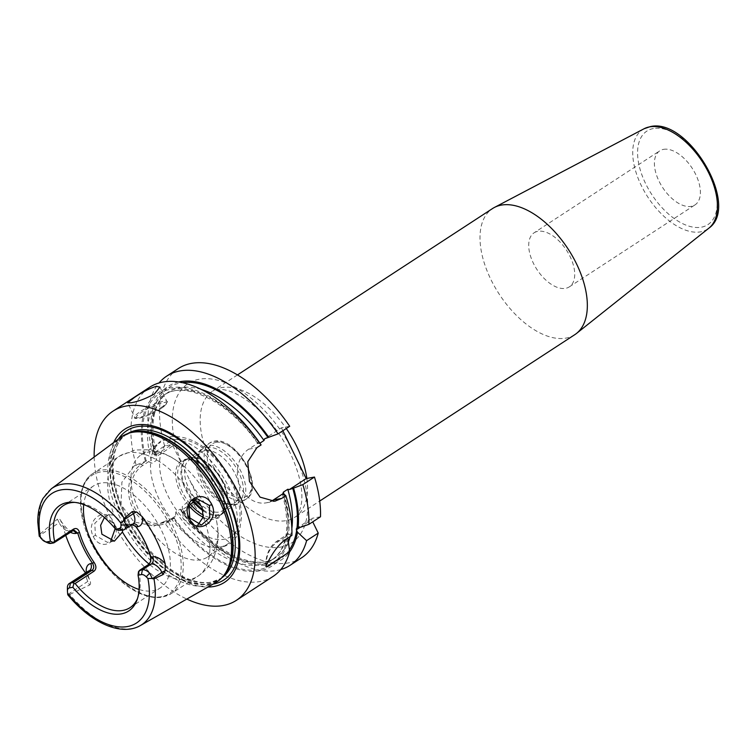 <?xml version="1.0" encoding="UTF-8"?>
<svg xmlns="http://www.w3.org/2000/svg" width="756" height="756" viewBox="0 0 756 756"><rect width="100%" height="100%" fill="white"/><g stroke="black" fill="none" stroke-linecap="round" stroke-linejoin="round"><path stroke-width="0.57" stroke-dasharray="3.78 2.83" d="M215.753 582.583A86.827 47.496 56.9 0 1 207.04 585.72A86.827 47.496 56.9 0 1 125.505 527.915A86.827 47.496 56.9 0 1 120.932 437.204M51.295 488.811A81.648 44.661 -123.1 0 0 40.229 533.878L39.236 536.269M67.577 593.365L68.125 594.263L69.76 594.414A81.648 44.661 -123.1 0 0 132.262 628.463A81.648 44.661 56.9 0 0 140.455 625.505M39.454 536.108L43.857 540.039A10.754 5.887 -123.1 0 0 47.666 542.817M74.872 502.39A60.943 33.34 56.9 0 1 76.451 502.447A60.943 33.34 56.9 0 1 118.352 529.654L118.333 530.381M138.48 571.697L138.887 571.744A60.943 33.34 56.9 0 1 138.121 596.994A60.943 33.34 56.9 0 1 137.535 598.45M118.352 529.654L127.15 523.917L129.068 524.862L120.27 530.599M130.476 524.314L133.198 523.813A5.377 4.385 79.5 0 0 133.198 523.813A5.377 4.385 79.5 0 0 131.856 524.352L129.068 524.862L132.347 524.352M138.887 571.744L147.685 566.008L150.557 561.897M135.504 526.119L127.15 523.917M63.457 505.547L93.621 485.862A60.943 33.34 -123.1 0 1 100.671 483.093A60.943 33.34 56.9 0 1 158.401 524.522A60.943 33.34 56.9 0 1 160.215 587.96A60.943 33.34 56.9 0 1 153.175 590.729A60.943 33.34 -123.1 0 1 139.085 589.472M93.621 485.862A60.943 33.34 -123.1 0 0 83.718 504.592M67.397 587.875A10.754 5.887 -123.1 0 0 67.416 588.348L67.709 594.027M88.046 571.29A10.754 5.887 -123.1 0 0 87.809 581.421L89.567 585.031L69.76 594.414M89.567 585.031C90.862 584.369 90.871 582.583 89.595 579.682L89.397 579.238C86.638 571.621 88.065 573.539 88.131 571.215M68.125 594.263L87.809 581.421A5.377 1.002 -26 0 0 89.595 579.682L86.694 574.532A83.236 45.53 56.9 0 1 85.513 572.935M65.677 535.172A83.236 45.53 56.9 0 1 62.842 525.628L60.971 520.988C59.743 518.777 58.562 518.162 57.418 519.126L59.176 522.727L39.501 535.569M73.984 530.06L71.262 530.561A5.377 4.385 79.5 0 0 69.921 531.099L72.708 530.58A5.377 4.385 79.5 0 0 71.262 530.561C69.24 531.109 65.876 528.057 61.189 521.394L60.971 520.988A5.377 1.002 154 0 1 59.176 522.727A10.754 5.887 -123.1 0 0 69.921 531.099L51.068 543.394M40.229 533.878L57.418 519.126M93.177 536.401C101.776 554.063 123.653 539.198 113.674 522.623C106.842 504.762 84.861 519.315 93.177 536.401L95.398 535.399L107.541 542.421L110.726 541.154M113.712 442.553A91.382 49.99 -123.1 0 0 132.801 533.074A91.382 49.99 -123.1 0 0 207.947 587.034M94.169 457.03A112.927 61.775 -123.1 0 0 186.817 599.073M273.124 576.374A112.927 61.775 56.9 0 1 260.064 581.515A112.927 61.775 56.9 0 1 163.863 521.706L153.884 526.072L133.925 521.895L121.045 504.639L121.896 482.186L134.37 465.687L146.749 460.829L141.259 464.411A32.328 26.384 79.5 0 0 130.552 502.882A32.328 26.384 79.5 0 0 161.056 524.749A32.328 26.384 79.5 0 0 169.108 521.508L174.598 517.926L175.524 516.036L175.827 512.01L180.221 509.138L183.358 510.924L183.897 511.859L182.621 512.067A103.6 56.672 -123.1 0 0 289.548 552.041M265.885 566.235A28.681 23.408 -100.5 0 1 277.083 541.079L287.129 534.53L286.93 535.947L287.913 538.026M266.216 565.573A27.244 22.236 -100.5 0 1 276.885 542.496L286.93 535.947M145.35 461.122A103.6 56.672 56.9 0 1 171.659 387.658A103.6 56.672 56.9 0 1 259.384 443.488L258.07 443.044L259.61 443.366A98.592 53.931 -123.1 0 0 163.854 395.114A98.592 53.931 -123.1 0 0 152.05 463.248L146.749 460.829M146.201 460.962A102.173 55.887 -123.1 0 1 172.274 388.924A102.173 55.887 -123.1 0 1 258.533 443.649L258.07 443.044L248.667 449.177A28.747 23.455 79.5 0 0 239.142 483.386A28.747 23.455 79.5 0 0 266.273 502.825A28.747 23.455 79.5 0 0 270.572 501.493M284.143 494.254A103.6 56.672 56.9 0 1 288.631 534.265L287.129 534.53M288.064 538.338A103.6 56.672 56.9 0 1 173.2 518.21L174.598 517.926M156.048 454.762L171.508 444.679L164.619 445.955L152.995 453.534L154.772 454.97L156.048 454.762L156.747 456.359L172.935 445.794L171.508 444.679M201.257 389.435A98.592 53.931 -123.1 0 0 168.257 392.241C153.137 402.939 149.272 424.154 156.681 455.906L156.445 460.385L152.05 463.248M183.358 510.924L183.897 511.859L199.357 501.776L199.546 500.359L183.358 510.924M172.935 445.794L199.546 500.359M148.913 461.472L142.695 465.526A30.892 25.213 79.5 0 0 134.341 506.936A30.892 25.213 79.5 0 0 169.306 520.09L175.524 516.036M164.619 445.955A112.927 61.775 56.9 0 1 178.331 368.55M289.699 426.28L281.421 427.811L264.562 438.811M282.857 430.75L281.421 427.811M320.497 516.773L311.926 518.351L311.727 519.769L312.738 521.829M301.72 557.72A112.927 61.775 56.9 0 1 192.468 503.052L199.357 501.776M574.806 334.662A75.288 41.183 56.9 0 1 566.093 338.083A75.288 41.183 -123.1 0 1 494.793 286.902A75.288 41.183 -123.1 0 1 492.543 208.543M663.503 149.367A32.262 17.653 56.9 0 1 694.055 171.3A32.262 17.653 56.9 0 1 695.019 204.885A32.262 17.653 56.9 0 1 691.296 206.35A32.262 17.653 56.9 0 1 660.735 184.417A32.262 17.653 56.9 0 1 659.771 150.831A32.262 17.653 56.9 0 1 663.503 149.367M534.086 232.81A32.262 17.653 -123.1 0 1 537.818 231.345A32.262 17.653 56.9 0 1 568.38 253.279A32.262 17.653 56.9 0 1 569.344 286.855A32.262 17.653 56.9 0 1 565.611 288.329A32.262 17.653 -123.1 0 1 535.05 266.395A32.262 17.653 -123.1 0 1 534.086 232.81L659.771 150.831M259.384 443.488L261.103 444.934M152.995 453.534A112.927 61.775 56.9 0 1 159.053 382.952M280.778 569.561A112.927 61.775 56.9 0 1 180.845 510.631L192.468 503.052M136.014 464.609A112.927 61.775 56.9 0 1 149.735 387.204M178.624 381.978A103.6 56.672 -123.1 0 0 154.772 454.97M182.621 512.067L180.845 510.631M299.924 527.471L311.727 519.769M296.503 528.416L311.926 518.351M291.901 535.418L288.631 534.265M173.2 518.21L163.863 521.706M115.167 528.661L113.485 523.246L102.41 516.027L94.812 523.275L95.398 535.399M193.375 499.896L189.699 499.886L182.215 506.69L183.368 519.136L194.585 526.327L197.874 524.985M104.404 517.558L109.507 514.713L114.251 515.252L120.884 521.876L122.595 530.173M141.126 454.885A60.943 33.34 -123.1 0 1 148.167 452.107A60.943 33.34 56.9 0 1 177.972 461.566A60.943 33.34 56.9 0 1 216.452 520.553A60.943 33.34 56.9 0 1 207.711 556.974A60.943 33.34 56.9 0 1 200.671 559.752A60.943 33.34 -123.1 0 1 142.941 518.314A60.943 33.34 -123.1 0 1 141.126 454.885L160.659 442.147A60.943 33.34 -123.1 0 0 151.843 455.084A60.943 33.34 -123.1 0 0 166.027 511.406A60.943 33.34 -123.1 0 0 211.85 547.089A60.943 33.34 -123.1 0 0 220.204 547.004A60.943 33.34 56.9 0 0 227.244 544.235A60.943 33.34 56.9 0 0 225.43 480.807A60.943 33.34 56.9 0 0 167.7 439.368A60.943 33.34 -123.1 0 0 160.659 442.147M188.877 505.66A33.878 18.531 56.9 0 1 185.211 459.45A33.878 18.531 56.9 0 1 188.518 459.27A33.878 18.531 56.9 0 1 215.328 479.247A33.878 18.531 56.9 0 1 222.803 511.831A33.878 18.531 56.9 0 1 214.402 519.287A33.878 18.531 56.9 0 1 203.156 517.227M189.832 503.581A32.848 17.964 -123.1 0 1 183.122 461.037A32.848 17.964 -123.1 0 1 186.912 459.544A32.848 17.964 56.9 0 1 190.125 459.365A32.848 17.964 56.9 0 1 216.112 478.737A32.848 17.964 56.9 0 1 223.36 510.328A32.848 17.964 56.9 0 1 219.013 516.064A32.848 17.964 56.9 0 1 215.214 517.558A32.848 17.964 -123.1 0 1 203.544 515.176M198.601 502.362A30.325 16.594 -123.1 0 1 189.529 459.865A30.325 16.594 -123.1 0 1 193.035 458.486A30.325 16.594 56.9 0 1 202.636 460.111L200.586 459.175A32.848 17.964 56.9 0 0 190.181 457.408A32.848 17.964 -123.1 0 0 186.382 458.911A32.848 17.964 -123.1 0 0 192.402 500.576M203.402 511.009A32.848 17.964 -123.1 0 0 218.475 515.422A32.848 17.964 56.9 0 0 222.273 513.929A32.848 17.964 56.9 0 0 227.745 500.831A32.848 17.964 56.9 0 0 200.586 459.175M202.636 460.111A30.325 16.594 56.9 0 1 227.717 498.573A30.325 16.594 56.9 0 1 222.67 510.669A30.325 16.594 56.9 0 1 219.155 512.048A30.325 16.594 -123.1 0 1 200.028 503.77M205.065 450.633A30.325 16.594 -123.1 0 0 201.559 452.012A30.325 16.594 -123.1 0 0 197.543 457.314A30.325 16.594 -123.1 0 0 204.233 486.486A30.325 16.594 -123.1 0 0 228.227 504.365A30.325 16.594 -123.1 0 0 231.194 504.205A30.325 16.594 56.9 0 0 234.7 502.825A30.325 16.594 56.9 0 0 233.793 471.253A30.325 16.594 56.9 0 0 205.065 450.633M203.647 446.919A33.453 18.305 -123.1 0 1 207.513 445.397A33.453 18.305 56.9 0 1 239.208 468.144A33.453 18.305 56.9 0 1 240.2 502.967A33.453 18.305 56.9 0 1 236.335 504.488A33.453 18.305 -123.1 0 1 233.075 504.668A33.453 18.305 -123.1 0 1 206.596 484.936A33.453 18.305 -123.1 0 1 199.215 452.759A33.453 18.305 -123.1 0 1 203.647 446.919L209.677 442.988A33.453 18.305 -123.1 0 0 210.678 477.811A33.453 18.305 -123.1 0 0 242.374 500.548A33.453 18.305 56.9 0 0 246.239 499.026A33.453 18.305 56.9 0 0 245.237 464.212A33.453 18.305 56.9 0 0 213.551 441.466A33.453 18.305 -123.1 0 0 209.677 442.988L214.08 441.249C236.004 435.673 265.904 487.828 246.239 499.026L240.2 502.967M206.586 447.391A32.262 17.653 56.9 0 1 237.138 469.325A32.262 17.653 56.9 0 1 238.102 502.91A32.262 17.653 56.9 0 1 234.379 504.375A32.262 17.653 56.9 0 1 203.818 482.441A32.262 17.653 56.9 0 1 202.854 448.866A32.262 17.653 56.9 0 1 206.586 447.391M203.147 509.846A32.262 17.653 -123.1 0 0 218.635 514.647A32.262 17.653 -123.1 0 0 222.368 513.173A32.262 17.653 -123.1 0 0 221.404 479.597A32.262 17.653 -123.1 0 0 190.843 457.663A32.262 17.653 -123.1 0 0 187.11 459.128A32.262 17.653 -123.1 0 0 193.054 500.103M42.204 539.633L43.857 540.039M133.103 523.861A10.754 5.887 -123.1 0 1 131.856 524.352L123.058 530.088M147.685 566.008L148.431 564.562M67.416 588.348L67.454 591.4M86.307 572.424A16.131 8.826 -123.1 0 0 86.694 574.532M62.842 525.628A16.131 8.826 -123.1 0 0 70.242 532.196M130.363 432.772A86.118 47.108 -123.1 0 0 124.674 435.56L131.884 432.366A86.184 47.146 -123.1 0 0 123.266 518.833A86.184 47.146 -123.1 0 0 208.448 584.057A86.184 47.146 -123.1 0 0 224.598 574.513L218.767 579.814A86.118 47.108 -123.1 0 0 223.615 575.732M127.792 433.557A86.118 47.108 -123.1 0 0 126.866 434.133L124.674 435.56A86.118 47.108 -123.1 0 0 127.244 525.193A86.118 47.108 -123.1 0 0 208.807 583.736A86.118 47.108 -123.1 0 0 218.767 579.814L220.96 578.387A86.118 47.108 -123.1 0 0 221.858 577.773M126.866 434.133A86.118 47.108 -123.1 0 0 129.437 523.757A86.118 47.108 -123.1 0 0 211 582.309A86.118 47.108 -123.1 0 0 220.96 578.387L211.538 582.092C204.678 583.348 196.91 582.3 188.216 578.926C177.348 574.588 166.566 567.198 155.849 556.747C142.506 543.488 131.818 528.094 123.804 510.565C108.231 477.017 110.291 443.952 126.866 434.133M118.494 439.009A89.057 48.715 -123.1 0 0 134.511 531.959A89.057 48.715 -123.1 0 0 213.126 584.086M276.885 542.496L277.083 541.079L285.655 539.5M287.516 534.473A102.173 55.887 -123.1 0 0 283.292 494.415M175.827 512.01A98.592 53.931 -123.1 0 0 271.574 560.262A98.592 53.931 -123.1 0 0 283.991 494.282M174.05 518.058A102.173 55.887 -123.1 0 0 287.214 536.599M142.695 465.526L141.259 464.411L134.37 465.687M155.632 454.81A102.173 55.887 56.9 0 1 182.404 382.668M257.787 443.592C229.03 401.427 183.944 379.928 163.854 395.114L168.257 392.241A98.592 53.931 -123.1 0 0 156.445 460.385M289.425 549.877A102.173 55.887 56.9 0 1 183.481 511.906M180.221 509.138A98.592 53.931 -123.1 0 0 275.978 557.389A98.592 53.931 -123.1 0 0 288.471 541.627M290.219 536.524A98.592 53.931 -123.1 0 0 291.854 528.321M297.354 460.48A95.001 51.966 56.9 0 1 280.939 547.032A95.001 51.966 56.9 0 1 189.794 480.362M306.86 478.453A75.288 41.183 56.9 0 1 294.982 517.18A75.288 41.183 56.9 0 1 286.278 520.6A75.288 41.183 56.9 0 1 214.969 469.419A75.288 41.183 56.9 0 1 212.719 391.06A75.288 41.183 56.9 0 1 221.423 387.639A75.288 41.183 56.9 0 1 286.269 428.529M290.257 445.917A95.001 51.966 -123.1 0 0 199.102 379.247A95.001 51.966 -123.1 0 0 182.697 465.8M644.065 128.756A59.412 32.499 -123.1 0 0 643.658 190.115A59.412 32.499 -123.1 0 0 700.67 231.837A59.412 32.499 -123.1 0 0 708.892 228.151M653.345 128.548A55.84 30.542 -123.1 0 0 645.662 183.727A55.84 30.542 -123.1 0 0 701.445 227.169A55.84 30.542 -123.1 0 0 709.128 171.99A55.84 30.542 -123.1 0 0 653.345 128.548M248.667 449.177L256.945 447.656M169.306 520.09L169.108 521.508L162.219 522.774M161.066 407.56A17.927 3.336 -26 0 0 166.991 401.587A17.927 3.336 -26 0 0 157.172 403.099A17.927 3.336 -26 0 0 140.701 411.321A17.927 3.336 154 0 0 134.776 417.303A17.927 3.336 154 0 0 144.594 415.791A17.927 3.336 154 0 0 161.066 407.56M160.924 408.618A16.849 3.137 154 0 1 139.529 418.096A16.849 3.137 154 0 1 141.769 412.162A16.849 3.137 -26 0 1 163.164 402.683A16.849 3.137 -26 0 1 160.924 408.618M113.674 522.623L113.485 523.246M203.194 517.085A71.697 39.218 56.9 0 1 197.892 576.223A71.697 39.218 56.9 0 1 189.605 579.483A71.697 39.218 -123.1 0 1 149.045 564.08M88.877 535.513A71.697 39.218 -123.1 0 1 92.979 473.445C73.871 485.087 77.414 524.135 98.63 555.688C116.046 582.706 143.479 600.963 162.493 597.032L171.319 593.554A71.697 39.218 56.9 0 0 169.174 518.928A71.697 39.218 56.9 0 0 101.266 470.185A71.697 39.218 -123.1 0 0 92.979 473.445L119.552 456.114A71.697 39.218 -123.1 0 1 127.84 452.853A71.697 39.218 56.9 0 1 195.02 500.321M216.452 520.553C219.023 532.092 218.578 543.167 215.12 553.798C211.897 563.144 206.161 570.619 197.892 576.223L171.319 593.554A71.697 39.218 56.9 0 1 163.031 596.815A71.697 39.218 -123.1 0 1 112.861 572.292M177.972 461.566C169.372 455.273 160.092 451.323 150.132 449.735L134.974 449.971L119.552 456.114A71.697 39.218 -123.1 0 0 114.251 515.252M175.486 439.51A56.464 30.892 56.9 0 1 231.894 483.443A56.464 30.892 56.9 0 1 224.126 539.236A56.464 30.892 -123.1 0 1 167.719 495.303A56.464 30.892 -123.1 0 1 175.486 439.51M215.98 442.373A31.308 17.123 56.9 0 1 247.259 466.735A31.308 17.123 56.9 0 1 242.95 497.665A31.308 17.123 -123.1 0 1 211.68 473.313A31.308 17.123 -123.1 0 1 215.98 442.373M100.425 471.99A70.629 38.632 -123.1 0 0 90.711 541.768A70.629 38.632 -123.1 0 0 161.255 596.72A70.629 38.632 56.9 0 0 170.969 526.932A70.629 38.632 56.9 0 0 100.425 471.99M76.451 502.447L73.247 502.249M138.121 596.994L137.006 600.009M150.416 562.313L150.709 561.528M130.041 607.635L160.215 587.96M135.267 525.836L135.73 526.356M282.527 494.32C290.758 527.197 287.11 549.187 271.574 560.262L275.978 557.389C256.256 572.216 212.474 552.003 183.67 511.179M237.46 374.929L212.719 391.06C216.641 388.839 222.066 388.811 228.974 391.003C234.492 392.714 240.588 395.889 247.25 400.538C264.572 413.097 278.86 430.514 290.115 452.787C299.272 472.519 303.09 489.113 301.568 502.551C299.811 511.651 297.618 516.528 294.982 517.18L319.722 501.039M569.344 286.855L695.019 204.885M161.056 524.749L153.884 526.072M159.932 387.1L166.991 401.587C168.853 401.767 166.868 404.101 161.047 408.571C148.422 417.066 132.139 420.525 134.776 417.303L127.707 402.816M266.273 502.825L274.768 501.256M201.446 525.061L194.585 526.327M114.392 541.154L107.541 542.421M196.796 498.573L189.699 499.886M109.507 514.713L102.41 516.027M207.711 556.974L227.244 544.235M151.843 455.084C153.666 448.469 157.163 443.432 162.351 439.964L170.743 436.675C190.588 435.267 209.043 446.89 226.11 471.555C235.853 486.59 241.032 501.379 241.655 515.923L239.624 530.523C234.927 542.884 226.006 546.427 221.328 546.975L211.85 547.089M190.125 459.365L188.518 459.27M223.36 510.328L222.803 511.831M183.122 461.037L186.382 458.911M219.013 516.064L222.273 513.929M227.717 498.573L227.745 500.831M189.529 459.865L201.559 452.012M222.67 510.669L234.7 502.825M228.227 504.365L233.075 504.668M197.543 457.314L199.215 452.759M222.368 513.173L238.102 502.91M187.11 459.128L202.854 448.866"/><path stroke-width="1.13" d="M132.347 524.352L136.212 526.96L137.951 526.639A5.377 4.385 79.5 0 0 133.207 523.804L133.103 523.861A10.754 5.887 -123.1 0 0 133.339 513.721L132.281 511.547L124.438 518.304A81.648 44.661 56.9 0 0 61.935 484.265A81.648 44.661 -123.1 0 0 51.295 488.811L120.932 437.204A86.827 47.496 56.9 0 1 129.909 432.895A86.827 47.496 56.9 0 1 132.243 432.366A86.827 47.496 56.9 0 1 210.565 484.861A86.827 47.496 56.9 0 1 223.313 576.1A86.827 47.496 56.9 0 1 215.753 582.583L140.455 625.505C121.102 636.826 90.248 622.377 67.69 594.641M132.281 511.547L136.581 511.963L142.194 516.631A82.517 45.143 56.9 0 1 165.177 563.749L165.205 570.657L163.022 574.588L161.964 572.415L152.343 578.69L149.641 573.142A10.754 5.887 -123.1 0 0 142.421 569.788L139.633 570.298L138.48 571.697L138.064 575.221A63.013 34.474 56.9 0 1 137.006 600.009A63.013 34.474 56.9 0 1 72.859 587.27L69.467 587.903A7.173 3.922 -123.1 0 0 67.435 591.088A7.173 3.922 -123.1 0 0 67.454 591.4L67.709 594.027M152.343 578.69L153.969 578.85L163.022 574.588M211.784 504.488C220.176 521.356 196.399 536.571 189.558 518.578C179.474 501.918 203.336 486.873 211.784 504.488L209.459 505.499L209.781 517.586L201.446 525.061L189.841 517.936L188.792 505.915L196.796 498.573L209.459 505.499M150.557 561.897L150.642 556.879C147.59 546.465 142.676 536.401 135.919 526.677L136.212 526.96C142.969 536.684 147.883 546.749 150.935 557.163L150.699 561.538L148.431 564.562L139.633 570.298M39.454 536.108L42.204 539.633A7.173 3.922 56.9 0 0 44.746 541.485A7.173 3.922 56.9 0 0 47.014 541.872L50.406 541.239A63.013 34.474 56.9 0 1 73.247 502.249A63.013 34.474 56.9 0 1 115.611 529.191L119.004 528.557A7.173 3.922 -123.1 0 0 121.017 525.061L120.894 523.095L123.663 520.544L124.438 518.304M151.909 578.463L147.921 578.51L146.267 576.828L149.641 573.142M138.064 575.221L141.457 574.588A7.173 3.922 56.9 0 1 146.267 576.828M74.872 502.39A60.943 33.34 56.9 0 0 70.497 502.768A60.943 33.34 -123.1 0 0 63.457 505.547A60.943 33.34 -123.1 0 0 54.612 541.438L73.464 529.134C76.271 527.716 78.284 528.803 79.493 532.404L77.745 533.065L73.984 530.06L53.856 542.884L50.406 541.239M53.856 542.884L51.068 543.394A10.754 5.887 -123.1 0 1 47.666 542.817L44.746 541.485M115.611 529.191L118.333 530.381L123.058 530.088A10.754 5.887 -123.1 0 0 124.305 529.597A10.754 5.887 -123.1 0 0 126.082 524.834L123.663 520.544M53.723 542.317L54.612 541.438M72.859 587.27L73.88 583.641L75.137 583.528A60.943 33.34 -123.1 0 0 123.001 610.413A60.943 33.34 56.9 0 0 130.041 607.635A60.943 33.34 56.9 0 0 137.535 598.45M150.642 556.879L152.674 556.841A5.377 4.385 -100.5 0 1 151.219 564.052L148.431 564.562M135.919 526.677L135.504 526.119M75.137 583.528L93.99 571.234L92.071 570.279L73.219 582.583L73.88 583.641M79.493 532.404C82.546 542.817 87.46 552.882 94.226 562.606C96.522 566.197 96.447 569.07 93.99 571.234M83.718 504.592A60.943 33.34 -123.1 0 0 139.085 589.472M94.226 562.606L90.739 563.589A5.377 4.385 -100.5 0 1 89.284 570.799L70.431 583.093L73.219 582.583M69.467 587.903L70.431 583.093A10.754 5.887 -123.1 0 0 69.193 583.585A10.754 5.887 -123.1 0 0 67.397 587.875L67.435 591.088M85.513 572.935A83.236 45.53 56.9 0 1 65.677 535.172M88.112 571.243L88.046 571.29A10.754 5.887 -123.1 0 1 89.284 570.799L92.071 570.279C94.113 568.625 94.245 566.282 92.478 563.267C85.712 553.543 80.807 543.479 77.745 533.065L76.006 533.386A5.377 4.385 79.5 0 0 72.708 530.589L73.464 529.134M207.947 587.034A91.382 49.99 -123.1 0 0 214.033 586.467A91.382 49.99 -123.1 0 0 226.602 496.163A91.382 49.99 -123.1 0 0 135.315 425.07A91.382 49.99 -123.1 0 0 113.712 442.553M94.169 457.03A112.927 61.775 -123.1 0 1 112.975 411.179A112.927 61.775 -123.1 0 1 126.035 406.038A112.927 61.775 56.9 0 1 232.99 482.819A112.927 61.775 56.9 0 1 236.363 600.349A112.927 61.775 56.9 0 1 223.313 605.49A112.927 61.775 -123.1 0 1 186.817 599.073M287.913 538.026L289.633 551.748L266.282 566.972L265.885 566.235C271.99 553.241 278.577 544.329 285.655 539.5L291.901 535.418A112.927 61.775 56.9 0 0 285.863 495.7L284.143 494.254L282.829 493.81L283.292 494.415M270.572 501.493A28.747 23.455 79.5 0 0 273.426 499.943L281.704 498.412L285.863 495.7M281.704 498.412L274.768 501.256L260.064 497.146L249.433 481.355L247.798 461.718L256.945 447.656L261.103 444.934A112.927 61.775 56.9 0 0 162.786 382.063A112.927 61.775 56.9 0 0 149.735 387.204L112.975 411.179M156.199 386.363L159.932 387.1L154.432 393.942C145.984 398.61 138.197 401.549 131.062 402.759L127.707 402.816L134.058 397.713C142.09 392.203 149.461 388.423 156.199 386.363M289.633 551.748A112.927 61.775 56.9 0 1 273.124 576.374L236.363 600.349M266.282 566.972A27.244 22.236 -100.5 0 1 266.216 565.573M283.991 494.282A98.592 53.931 -123.1 0 0 283.387 492.128L282.829 493.81L273.426 499.943M259.894 443.177L264.005 440.502L264.562 438.811L278.085 433.859L289.699 426.28A112.927 61.775 56.9 0 0 178.331 368.55L166.707 376.129A112.927 61.775 56.9 0 1 278.085 433.859M289.548 552.041A103.6 56.672 -123.1 0 0 297.495 532.186L296.305 529.833L296.503 528.416L298.062 528.113A103.6 56.672 -123.1 0 0 293.564 488.111L289.321 489.576L287.781 489.255L283.387 492.128M282.857 430.75L306.18 478.576L314.458 477.045A112.927 61.775 56.9 0 1 320.497 516.773L308.883 524.352L298.062 528.113M297.495 532.186L306.605 540.672L318.229 533.093L312.738 521.829M318.229 533.093A112.927 61.775 56.9 0 1 301.72 557.72L290.096 565.299A112.927 61.775 56.9 0 1 280.778 569.561M289.321 489.576L306.18 478.576M644.065 128.756L650.179 126.658C688.073 117.057 740.7 205.906 708.892 228.151A59.412 32.499 -123.1 0 0 704.998 165.98A59.412 32.499 -123.1 0 0 649.489 126.904A59.412 32.499 -123.1 0 0 644.065 128.756L494.367 207.475A75.288 41.183 -123.1 0 1 501.247 205.122A75.288 41.183 56.9 0 1 571.583 254.63A75.288 41.183 56.9 0 1 576.526 333.424A75.288 41.183 56.9 0 1 574.806 334.662L319.722 501.039M494.367 207.475A75.288 41.183 -123.1 0 0 492.543 208.543L237.46 374.929M314.458 477.045L302.844 484.624L293.564 488.111M159.053 382.952A112.927 61.775 56.9 0 1 166.707 376.129M306.605 540.672A112.927 61.775 56.9 0 1 290.096 565.299M302.844 484.624A112.927 61.775 56.9 0 1 308.883 524.352M268.805 437.346A103.6 56.672 -123.1 0 0 178.624 381.978M296.305 529.833L299.924 527.471M110.726 541.154L115.167 528.661M197.874 524.985L203.194 517.085L202.06 506.87L195.02 500.321L193.375 499.896M122.595 530.173L122.425 532.016L114.392 541.154L101.88 534.199L100.624 525.307L104.404 517.558M203.156 517.227A33.878 18.531 56.9 0 1 188.877 505.66M189.832 503.581A32.848 17.964 -123.1 0 0 203.544 515.176M192.402 500.576A32.848 17.964 -123.1 0 0 203.402 511.009M198.601 502.362A30.325 16.594 -123.1 0 0 200.028 503.77M193.054 500.103A32.262 17.653 -123.1 0 0 203.147 509.846M153.969 578.85A81.648 44.661 56.9 0 1 140.455 625.505M165.205 570.657A5.377 1.002 -26 0 0 161.964 572.415A10.754 5.887 -123.1 0 0 151.219 564.052L142.421 569.788L141.457 574.588M165.177 563.749A16.131 8.826 -123.1 0 0 152.674 556.841M120.894 523.095A77.348 42.317 -123.1 0 0 60.915 489.926A77.348 42.317 -123.1 0 0 40.54 537.951M67.577 593.365A77.348 42.317 -123.1 0 0 127.547 626.535A77.348 42.317 -123.1 0 0 147.921 578.51M47.014 541.872L51.068 543.394M123.058 530.088L119.004 528.557M123.719 519.996L133.339 513.721A5.377 1.002 154 0 1 136.581 511.963M137.951 526.639A16.131 8.826 -123.1 0 0 142.194 516.631M126.082 524.834L121.017 525.061M90.739 563.589A16.131 8.826 -123.1 0 0 86.307 572.424M70.242 532.196A16.131 8.826 -123.1 0 0 76.006 533.386M223.313 576.1L224.598 574.513A86.184 47.146 -123.1 0 0 211.945 483.944A86.184 47.146 -123.1 0 0 134.209 431.837A86.184 47.146 -123.1 0 0 131.884 432.366L129.909 432.895M223.615 575.732A86.118 47.108 -123.1 0 0 213.258 485.239A86.118 47.108 -123.1 0 0 134.625 431.648A86.118 47.108 -123.1 0 0 130.363 432.772M221.858 577.773A86.118 47.108 -123.1 0 0 217.889 487.894A86.118 47.108 -123.1 0 0 136.817 430.221A86.118 47.108 -123.1 0 0 127.792 433.557M213.126 584.086A89.057 48.715 -123.1 0 0 213.664 583.982A89.057 48.715 -123.1 0 0 225.921 495.993A89.057 48.715 -123.1 0 0 136.959 426.705A89.057 48.715 -123.1 0 0 118.494 439.009M182.404 382.668A102.173 55.887 56.9 0 1 267.964 437.497M264.005 440.502A98.592 53.931 -123.1 0 0 201.257 389.435M296.645 530.447A102.173 55.887 56.9 0 1 289.425 549.877M288.471 541.627A98.592 53.931 -123.1 0 0 290.219 536.524M291.854 528.321A98.592 53.931 -123.1 0 0 287.781 489.255M292.723 488.263A102.173 55.887 56.9 0 1 296.938 528.321M286.269 428.529A75.288 41.183 56.9 0 1 296.626 446.21A75.288 41.183 56.9 0 1 306.86 478.453M189.558 518.578L189.841 517.936M122.425 532.016A71.697 39.218 -123.1 0 0 149.045 564.08M88.877 535.513A71.697 39.218 -123.1 0 0 112.861 572.292M51.295 488.811L43.101 498.27C39.454 504.923 37.687 512.899 37.8 522.207L39.236 536.269M133.103 523.861L124.305 529.597M135.267 525.836L135.73 526.356M88.046 571.29L69.193 583.585M708.892 228.151L576.526 333.424"/></g></svg>
